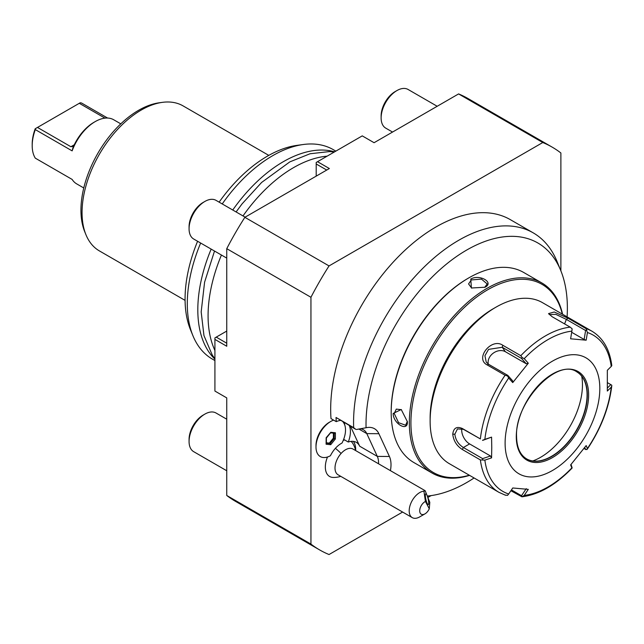 <?xml version="1.0" encoding="UTF-8"?>
<svg xmlns="http://www.w3.org/2000/svg" width="644" height="644" viewBox="0 0 644 644"><rect width="100%" height="100%" fill="white"/><g stroke="black" fill="none" stroke-linecap="round" stroke-linejoin="round"><path stroke-width="0.97" d="M549.251 314.554L555.82 314.361L566.35 319.392L585.605 330.509L584.14 339.477L571.679 332.28M587.425 332.537L585.951 328.561A93.018 53.702 -60 0 1 592.013 331.249C603.17 338.052 609.763 349.523 611.8 365.671L611.236 366.42A90.257 52.108 120 0 0 587.425 332.537L586.177 340.193L584.14 339.477M585.605 330.509L586.837 330.155M592.013 331.249L542.409 302.608A93.018 53.702 120 0 0 495.896 307.212A93.018 53.702 120 0 0 430.128 421.136A93.018 53.702 120 0 0 449.391 463.712L499.003 492.362A93.018 53.702 -60 0 1 480.368 459.913L462.328 449.496C456.725 445.914 453.529 440.81 452.748 434.201C453.521 427.994 456.717 426.095 462.328 428.501L480.368 438.918A93.018 53.702 -60 0 1 505.065 375.259L487.025 364.842C474.58 358.41 491.557 337.408 502.771 345.256L520.811 355.673A93.018 53.702 -60 0 1 570.206 327.152L552.166 316.735L548.543 313.588L554.267 312.018L567.911 318.144L585.951 328.561M586.177 340.193L570.616 338.8L571.864 331.145A90.257 52.108 120 0 0 524.232 358.644L528.297 363.232L512.737 382.592L508.68 378.004A90.257 52.108 120 0 0 484.86 439.377L491.573 437.123L491.758 447.604L491.573 457.876L484.86 460.122A90.257 52.108 120 0 0 508.68 494.004L507.512 495.381L505.065 495.043M599.822 388.477A66.968 38.664 120 0 0 552.463 361.139A66.968 38.664 120 0 0 505.105 443.161A66.968 38.664 120 0 0 552.463 470.498A66.968 38.664 120 0 0 599.822 388.477M508.68 494.004L512.737 487.975L528.297 489.368L524.232 495.397A90.257 52.108 120 0 0 571.864 467.898L570.616 464.936L586.177 445.576L587.425 448.538A90.257 52.108 120 0 0 611.236 387.165L607.332 391.045L607.332 370.292L611.236 366.42M572.065 468.099C555.667 485.077 538.956 494.64 521.93 496.798L510.885 490.72M480.368 459.913L484.86 460.122M491.573 457.876L490.486 455.984L482.622 458.625L482.557 459.88M482.622 458.625L463.366 447.508C458.367 444.312 455.533 439.876 454.857 434.201L457.473 428.912L463.366 429.282L480.368 438.918M484.86 439.377L482.557 440.271M505.065 375.259L507.512 375.951L508.68 378.004M512.737 382.592L512.592 380.789L507.834 375.412L507.512 375.951M507.834 375.412L488.587 364.295L486.252 362.161L484.94 355.721L488.563 349.37L502.256 347.285L521.503 358.402L522.22 357.653L520.811 355.673M524.232 358.644L522.22 357.653M570.206 327.152L572.138 328.834L571.864 331.145M528.297 363.232L526.261 363.779L505.363 351.713A11.165 8.807 144.9 0 0 493.288 353.137A11.165 8.807 144.9 0 0 488.281 364.11M521.503 358.402L526.261 363.779M491.573 437.123L482.622 440.399M490.486 455.984L469.589 443.917A11.165 6.448 60 0 1 461.837 428.59M526.567 458.866A50.232 28.996 120 0 0 538.883 460.927A50.232 28.996 120 0 0 587.078 394.788A50.232 28.996 120 0 0 584.736 381.506A50.232 28.996 120 0 0 576.799 371.87M581.717 376.217A59.159 34.156 -60 0 1 582.458 384.83A59.159 34.156 -60 0 1 532.797 460.951M607.517 382.705L610.818 384.613L607.429 387.978M611.236 387.165L611.776 385.861C609.16 407.515 601.005 428.598 587.32 449.11M610.818 384.613L611.8 385.265M586.837 449.584L587.425 448.538L586.837 449.584L583.883 448.602M571.027 464.453L572.138 467.882M526.261 488.651L521.503 495.719L522.22 496.701L524.232 495.397M521.503 495.719L511.433 489.907M584.72 447.5L585.605 449.593M430.128 421.136L430.128 418.093L430.128 421.136M495.896 307.212L493.264 308.734A89.299 51.552 120 0 0 430.128 418.093M562.317 314.103A108.643 62.726 120 0 0 487.741 289.744A108.643 62.726 120 0 0 411.484 411.758A108.643 62.726 120 0 0 469.299 475.216M562.59 314.264A109.762 63.37 120 0 0 541.829 282.941A109.762 63.37 120 0 0 486.953 288.375A109.762 63.37 120 0 0 415.251 385.096A109.762 63.37 120 0 0 432.076 473.05A109.762 63.37 120 0 0 469.581 475.369M541.829 282.941L523.677 272.46A109.762 63.37 120 0 0 468.8 277.894L468.8 277.894A109.762 63.37 120 0 0 391.19 412.321A109.762 63.37 120 0 0 413.923 462.569L432.076 473.05M470.772 279.037C479.595 273.885 494.624 282.563 484.98 287.24L471.4 288.005L470.772 279.037L471.295 279.947L481.454 279.11L487.178 283.932L484.707 287.393M407.37 421.667L407.37 421.667C408.135 432.357 393.106 423.68 393.162 413.464L401.236 409.528L407.37 421.667M468.011 278.353L468.8 277.894L468.011 278.353A108.643 62.726 120 0 0 391.19 411.411L391.19 412.321M428.027 495.961A142.38 82.207 120 0 0 430.772 495.647A142.38 82.207 120 0 0 474.089 477.977M567.098 316.864A142.38 82.207 120 0 0 560.747 270.52A142.38 82.207 120 0 0 447.008 263.662A142.38 82.207 120 0 0 366.058 427.753A28.771 16.607 -60 0 1 367.402 427.503A28.771 16.607 -60 0 1 378.889 433.702L389.411 456.483A28.771 16.607 -60 0 1 390.417 470.643M353.661 427.648L355.713 429.298L336.031 417.473L353.661 427.648A148.828 85.926 -60 0 1 416.459 274.948A148.828 85.926 -60 0 1 533.216 232.854A148.828 85.926 -60 0 1 557.108 261.625L560.747 270.52M356.43 429.492L366.058 427.753M360.221 428.751A22.323 12.888 -60 0 1 363.409 429.749A22.323 12.888 -60 0 1 366.798 433.613L377.32 456.395A22.323 12.888 -60 0 1 378.535 463.785M389.411 456.483L377.32 456.395L359.698 446.22L350.489 426.28M359.698 446.22A22.323 12.888 120 0 0 356.309 442.356A22.323 12.888 120 0 0 348.267 442.026A22.323 12.888 -60 0 0 349.33 425.612M336.031 417.473A148.828 85.926 120 0 0 336.265 421.651A22.323 12.888 -60 0 1 340.362 420.435M336.265 421.651L331 418.616A148.828 85.926 120 0 1 391.858 263.605A148.828 85.926 120 0 1 510.322 219.644L533.216 232.854M431.126 495.598L428.421 497.152M402.613 512.052L329.044 554.532A232.54 134.258 -60 0 1 319.641 549.92A232.54 134.258 -60 0 1 310.947 544.083L310.947 297.278A232.54 134.258 -60 0 1 329.044 265.924L542.779 142.525A232.54 134.258 -60 0 1 552.182 147.138A232.54 134.258 -60 0 1 560.884 152.982L560.884 270.85M355.617 450.55A22.323 22.323 0 0 0 352.767 443.402A20.584 11.882 120 0 0 350.996 441.382M344.765 440.005A20.584 11.882 120 0 0 343.252 440.359M315.995 447.017L315.995 445.406A18.901 10.908 -60 0 1 329.358 422.263L330.758 421.458A20.874 12.051 120 0 0 315.995 447.017A20.874 12.051 120 0 0 330.428 455.727A19.634 11.334 120 0 1 335.411 448.321A19.634 11.334 120 0 1 342.012 443.032A20.874 12.051 120 0 0 343.083 422.013M327.49 457.007A20.584 11.882 120 0 0 333.117 477.437A22.323 22.323 0 0 0 340.74 476.335M344.878 425.386A22.323 12.888 120 0 0 344.065 422.577M355.649 450.567A22.323 12.888 120 0 0 353.363 441.382M319.641 549.92L235.454 501.314A232.54 134.258 -60 0 1 226.752 495.478L226.752 397.895L214.919 391.061L214.919 339.412L226.752 346.247L226.752 248.673A232.54 134.258 -60 0 1 244.857 217.318L329.358 168.535L317.524 161.7L362.25 135.876L374.084 142.71L458.592 93.919L542.779 142.525M310.947 544.083L226.752 495.478M310.947 297.278L226.752 248.673M329.044 265.924L244.857 217.318M458.592 93.919A232.54 134.258 -60 0 1 467.995 98.532L552.182 147.138M226.752 331.064L216.231 337.134L226.752 343.212M214.919 339.412L214.919 337.899L216.231 337.134M326.733 170.048L316.204 163.978L316.204 162.457L317.524 161.7M316.204 163.978L316.204 176.126M214.919 350.465A120.919 69.818 -60 0 1 208.076 315.721A120.919 69.818 -60 0 1 221.431 255.032M243.013 215.933A120.919 69.818 -60 0 1 327.088 156.17M334.622 151.823A120.919 69.818 120 0 0 232.75 210.008M211.168 249.107A120.919 69.818 120 0 0 197.813 309.796A120.919 69.818 120 0 0 214.919 359.159M335.838 151.123L333.254 149.633A120.919 69.818 120 0 0 303.308 144.506A120.919 69.818 120 0 0 222.228 203.939M200.646 243.029A120.919 69.818 120 0 0 187.291 303.718A120.919 69.818 120 0 0 192.918 335.701A120.919 69.818 120 0 0 212.335 359.078L214.919 360.568M197.587 241.267A116.628 67.33 120 0 0 185.07 298.929A116.628 67.33 120 0 0 190.495 329.776L192.918 335.701M303.308 144.506L296.956 145.375A116.628 67.33 120 0 0 219.137 202.152M268.789 155.381L183.105 105.906A83.712 48.332 120 0 0 162.377 102.356A83.712 48.332 120 0 0 82.054 212.584A83.712 48.332 120 0 0 85.95 234.722A83.712 48.332 120 0 0 99.393 250.91L185.078 300.378M162.377 102.356L159.197 102.79A81.571 47.093 120 0 0 80.943 210.186A81.571 47.093 120 0 0 84.742 231.76L85.95 234.722M74.269 144.779L73.231 146.341L70.888 146.727L74.269 144.779A35.162 20.302 -60 0 1 93.895 122.36L95.207 121.595A37.022 21.373 -60 0 0 72.136 150.873L35.307 129.605L35.525 128.567L80.186 102.782L81.45 102.96L107.572 118.045M95.207 121.595A37.022 21.373 -60 0 1 113.722 119.768L120.79 123.849M35.307 129.605A37.022 21.373 120 0 0 32.2 145.673A37.022 21.373 120 0 0 35.307 158.158L72.136 179.426A37.022 21.373 -60 0 0 76.7 183.886L83.768 187.968M32.2 145.673L32.2 144.159A35.162 20.302 -60 0 1 35.203 128.752L35.525 128.567M79.284 103.306L104.988 118.142M73.319 146.333L72.136 150.873M37.473 127.44L70.888 146.727M203.077 202.49L204.856 201.459A22.323 12.888 120 0 0 189.07 228.797L189.07 226.744A19.803 11.439 120 0 1 203.077 202.49L204.856 201.459A22.323 12.888 -60 0 1 216.022 200.356L245.131 217.165M189.07 228.797A22.323 12.888 120 0 0 193.699 239.021L226.752 258.107M203.077 415.139L204.856 414.116A22.323 12.888 120 0 0 189.07 441.454L189.07 439.401A19.803 11.439 120 0 1 203.077 415.139L204.856 414.116A22.323 12.888 -60 0 1 216.022 413.005L226.752 419.204M189.07 441.454A22.323 12.888 120 0 0 193.699 451.677L226.752 470.764M395.134 91.601L396.913 90.579A22.323 12.888 120 0 0 381.127 117.916L381.127 115.864A19.803 11.439 120 0 1 395.134 91.601L396.913 90.579A22.323 12.888 -60 0 1 408.079 89.468L437.187 106.276M381.127 117.916A22.323 12.888 120 0 0 385.748 128.14L392.542 132.052M425.096 490.664L352.976 449.029A14.884 8.589 120 0 0 341.087 453.473A22.323 6.231 -138.1 0 0 335.411 448.321M425.434 501.459L423.929 491.171L425.161 490.704L429.806 502.344L429.282 508.776L425.434 501.459A7.438 4.299 120 0 0 419.719 510.547A7.438 4.299 120 0 0 424.976 513.856L419.711 516.891A14.884 8.589 -60 0 1 412.273 517.631L338.092 474.805A14.884 8.589 -60 0 1 341.087 453.473M333.616 420.13A20.874 12.051 120 0 0 330.758 421.458M326.154 438.025L326.106 444.223L330.71 444.698L335.363 438.975L335.411 432.776L330.807 432.301L326.146 437.743M335.411 432.776L334.461 433.235L330.581 432.832M335.363 438.975L334.188 438.572L334.228 433.211M330.71 444.698L330.122 443.563L334.188 438.572L333.383 438.105L333.415 433.122M326.106 444.223L326.106 443.153M326.355 442.798L329.317 443.104L333.383 438.105M329.317 443.104L330.122 443.563L326.355 443.177M412.273 517.631A14.884 8.589 -60 0 1 415.267 496.299A14.884 8.589 -60 0 1 423.929 491.171M424.976 513.856A7.438 4.299 120 0 0 429.282 508.776M426.747 494.777A5.579 1.175 -102.8 0 1 428.501 500.75A5.579 1.175 -102.8 0 1 428.252 504.654A5.579 1.175 -102.8 0 1 427.27 503.64A5.579 1.175 -102.8 0 1 425.523 497.667A5.579 1.175 -102.8 0 1 425.773 493.771A5.579 1.175 -102.8 0 1 426.747 494.777M343.646 439.353L348.267 442.026M471.674 288.126L468.574 283.932L471.295 279.947M407.362 421.353L405.607 425.225L398.572 422.681L394.217 413.464L396.302 409.109L401.478 409.697M567.911 318.144L566.35 319.392L564.595 323.916M462.328 449.496L463.366 447.508L469.589 443.917M452.748 434.201L454.857 434.201M462.328 428.501L463.366 429.282M487.025 364.842L488.587 364.295M502.771 345.256L502.256 347.285L505.363 351.713M588.64 394.933A51.158 29.535 120 0 0 552.463 374.043A51.158 29.535 120 0 0 516.287 436.704A51.158 29.535 120 0 0 552.463 457.586A51.158 29.535 120 0 0 588.64 394.933M587.32 394.933A50.232 28.996 120 0 0 576.919 371.942C557.454 357.565 514.781 401.985 516.56 436.326C516.746 447.459 520.127 454.994 526.687 458.939A50.232 28.996 120 0 0 565.4 445.479A50.232 28.996 120 0 0 587.32 394.933M378.889 433.702L366.798 433.613L358.829 429.009M393.162 413.464L394.217 413.464M505.564 495.268L499.003 492.362M430.772 495.647L428.043 496.017M326.347 443.611L326.395 437.984L330.686 432.696M334.26 152.032L329.43 151.573L310.03 153.763L289.824 161.886L261.625 182.445L242.064 203.882L236.098 211.94M214.516 251.039L204.591 282.169L201.178 311.921L203.955 335.588L212.27 355.053L214.919 358.748"/></g></svg>
